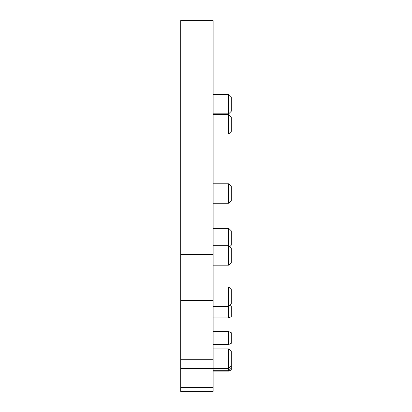 <?xml version="1.0" encoding="UTF-8"?>
<svg xmlns="http://www.w3.org/2000/svg" width="412" height="412" viewBox="0 0 412 412"><rect width="100%" height="100%" fill="white"/><g stroke="black" fill="none" stroke-linecap="round" stroke-linejoin="round"><path stroke-width="0.62" d="M213.138 368.426L180.703 368.426L180.703 387.599L213.138 387.599L213.138 300.405L180.703 300.405L180.703 20.6L213.138 20.6L213.138 300.405M180.703 368.426L180.703 300.405M213.138 113.815L228.706 113.815L228.706 94.353L213.138 94.353M229.721 246.737L231.297 245.161L231.297 230.885L228.706 228.294L228.706 265.184L231.297 262.588L231.297 248.318L228.706 245.722L213.138 245.722M213.138 370.687L228.706 370.687L228.706 371.109L213.138 371.109M231.297 368.091L231.297 351.524L228.706 348.928L228.706 370.687L231.297 368.091L231.297 369.899L228.706 371.109M213.138 387.599L213.138 391.4L180.703 391.4L180.703 387.599M228.706 331.531L231.297 332.742L231.297 343.294L228.706 344.504L228.706 331.531L213.138 331.531M213.138 344.504L228.706 344.504M228.706 114.536L228.706 133.998L231.297 131.402L231.297 117.132L228.706 114.536L213.138 114.536M213.138 317.899L228.706 317.899L228.706 306.466L213.138 306.466M228.706 94.353L231.297 96.949L231.297 111.219L228.706 113.815M229.752 305.416L231.297 306.137L231.297 316.694L228.706 317.899M228.706 287.004L228.706 306.466L231.297 303.871L231.297 289.6L228.706 287.004L213.138 287.004M213.138 133.998L228.706 133.998M228.706 183.798L228.706 203.26L231.297 200.665L231.297 186.394L228.706 183.798L213.138 183.798M231.297 365.794L228.706 368.39L213.138 368.39M213.138 254.534L180.703 254.534M213.138 228.294L228.706 228.294M213.138 265.184L228.706 265.184M213.138 348.928L228.706 348.928M213.138 203.26L228.706 203.26M213.138 359.249L180.703 359.249"/></g></svg>
